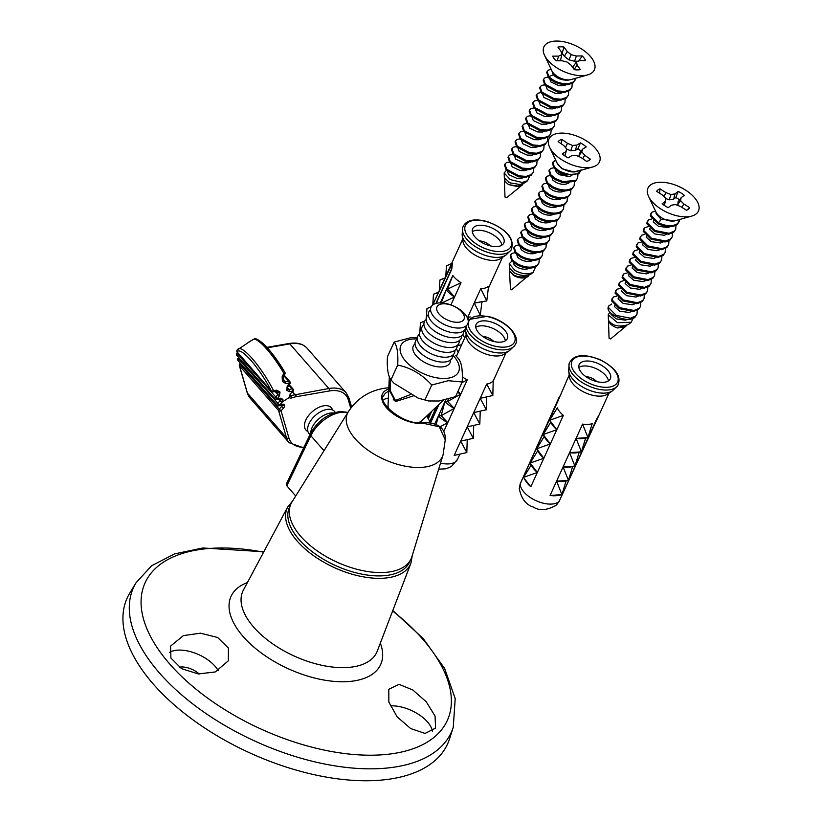 <?xml version="1.0" encoding="UTF-8"?>
<svg xmlns="http://www.w3.org/2000/svg" width="821" height="821" viewBox="0 0 821 821"><rect width="100%" height="100%" fill="white"/><g stroke="black" fill="none" stroke-linecap="round" stroke-linejoin="round"><path stroke-width="1.23" d="M432.482 731.706A29.34 15.035 24.5 0 0 390.283 705.875M425.093 733.43L435.561 728.124L435.079 716.107L426.304 701.852L412.83 689.989L399.078 684.355L388.774 689.301L388.856 702.027L397.107 716.825L410.695 728.576L425.093 733.43M218.191 670.675A29.34 15.035 24.5 0 0 176.751 650.211A29.34 15.035 24.5 0 0 169.393 652.459M199.257 674.01A15.65 8.015 24.5 0 0 180.374 667.032A15.65 8.015 24.5 0 0 179.214 667.196M215.205 671.968L228.351 660.792L228.402 648.056L217.668 637.496L200.488 633.176L183.401 635.618L170.563 646.106L170.912 658.032L181.513 668.653L198.313 673.928L215.205 671.968M382.832 779.95A176.033 90.197 -155.5 0 1 191.755 718.96A176.033 90.197 -155.5 0 1 129.759 593.142L136.06 582.725A174.606 89.468 -155.5 0 0 197.553 707.538A174.606 89.468 -155.5 0 0 387.102 768.035A174.606 89.468 -155.5 0 0 453.264 727.283L449.539 738.869A176.033 90.197 -155.5 0 1 382.832 779.95M260.873 557.326L260.134 558.701M388.384 398.062A26.498 13.577 24.5 0 0 383.335 399.889M388.846 387.779L386.865 387.933C370.394 389.903 357.556 397.816 348.361 411.701A52.154 26.724 24.5 0 0 348.34 411.732L291.989 501.949A66.06 33.846 24.5 0 0 314.936 549.239A66.06 33.846 24.5 0 0 386.824 572.258A66.06 33.846 24.5 0 0 411.926 556.607L443.053 454.885A52.154 26.724 24.5 0 0 443.063 454.855L445.259 439.83L439.297 426.776L423.626 423.359A28.386 14.552 -155.5 0 1 388.312 409.7A28.386 14.552 -155.5 0 1 388.785 388.99M295.714 495.976L286.837 485.827L286.313 484.072L310.317 433.96L310.841 435.694L286.837 485.827M418.207 422.599A18.934 9.708 24.5 0 0 421.809 420.732L443.094 400.484M415.036 343.855A20.176 10.345 24.5 0 0 419.213 358.715A20.176 10.345 24.5 0 0 442.611 366.874A20.176 10.345 24.5 0 0 450.513 360.019M417.253 338.991A20.176 10.345 24.5 0 0 421.43 353.851A20.176 10.345 24.5 0 0 444.828 362.01A20.176 10.345 24.5 0 0 452.73 355.165M419.469 334.126A20.176 10.345 24.5 0 0 423.646 348.987A20.176 10.345 24.5 0 0 447.045 357.145A20.176 10.345 24.5 0 0 454.947 350.3M421.686 329.262A20.176 10.345 24.5 0 0 425.863 344.122A20.176 10.345 24.5 0 0 449.261 352.281A20.176 10.345 24.5 0 0 457.164 345.436M423.903 324.398A20.176 10.345 24.5 0 0 428.08 339.258A20.176 10.345 24.5 0 0 451.468 347.416A20.176 10.345 24.5 0 0 459.38 340.571M426.12 319.543A20.176 10.345 24.5 0 0 430.296 334.393A20.176 10.345 24.5 0 0 453.685 342.552A20.176 10.345 24.5 0 0 461.597 335.707M428.336 314.679A20.176 10.345 24.5 0 0 432.513 329.529A20.176 10.345 24.5 0 0 455.901 337.698A20.176 10.345 24.5 0 0 463.814 330.842M430.553 309.815A20.176 10.345 24.5 0 0 434.73 324.675A20.176 10.345 24.5 0 0 458.118 332.833A20.176 10.345 24.5 0 0 466.03 325.978M460.335 327.969A20.176 10.345 24.5 0 0 464.758 313.94A20.176 10.345 24.5 0 0 438.455 302.97A20.176 10.345 24.5 0 0 434.042 316.988A20.176 10.345 24.5 0 0 460.335 327.969M458.549 322.232A14.85 7.605 24.5 0 0 461.802 311.908A14.85 7.605 24.5 0 0 442.457 303.842A14.85 7.605 24.5 0 0 439.204 314.156A14.85 7.605 24.5 0 0 458.549 322.232M394.111 399.724A18.934 9.708 24.5 0 0 393.136 399.96M413.127 395.979L395.404 401.602L389.749 391.022L389.318 377.157L388.056 405.358A18.934 9.708 24.5 0 0 389 409.289M390.119 378.871L390.519 391.114L395.435 400.432L410.387 394.583M307.906 431.477A16.892 9.595 -41.2 0 1 315.767 409.053A16.892 9.595 -41.2 0 1 332.505 409.946M310.04 434.525A16.892 9.595 -41.2 0 1 318.959 412.706A16.892 9.595 -41.2 0 1 335.245 412.481M310.8 432.975A16.892 9.595 -41.2 0 1 322.15 416.35A16.892 9.595 -41.2 0 1 333.613 413.014M289.977 395.476A1.775 1.006 138.8 0 0 290.901 395.558L328.831 388.507A37.869 21.51 -41.2 0 1 346.144 392.838L307.105 348.237A37.869 21.51 138.8 0 0 289.803 343.896L328.831 388.507A1.775 1.067 -99.8 0 1 329.272 390.981L295.96 396.759A1.775 1.067 -99.8 0 0 295.529 394.285M294.749 394.419L292.563 391.915M295.457 394.49A1.775 1.211 88.8 0 1 295.539 396.8L291.537 397.98A3.561 2.022 -41.2 0 1 289.361 397.436L289.259 397.19A37.787 7.984 -122.6 0 0 289.228 397.097L290.275 393.885L293.015 391.391L290.275 393.885M287.35 388.631L288.91 389.513L291.958 388.805A1.775 0.862 76.6 0 1 292.543 391.063L289.474 391.72L286.724 390.334A37.787 7.984 -122.6 0 0 286.673 390.221L287.186 386.393L289.238 383.397A37.787 7.984 -122.6 0 0 289.177 383.263L285.852 383.612L282.465 381.508A37.787 7.984 -122.6 0 0 282.383 381.355L282.157 376.685L283.83 373.257A37.787 7.984 -122.6 0 0 253.956 339.124L248.281 342.388M250.898 340.828A1.775 0.554 59.8 0 0 250.857 340.848L237.012 350.136A1.775 1.724 28 0 0 237.115 351.911A36.001 7.605 -122.6 0 1 251.082 360.583A36.001 7.605 -122.6 0 1 271.341 391.022A1.775 1.006 -41.2 0 0 271.474 391.258A1.775 1.775 0 0 0 273.003 391.853A1.775 0.677 -96.2 0 0 273.506 390.55L276.862 390.221L279.951 392.007A37.787 7.984 57.4 0 1 280.012 392.13L279.438 395.886L277.231 398.708A37.787 7.984 57.4 0 1 277.272 398.821L280.361 398.185L282.896 399.334A37.787 7.984 57.4 0 1 282.927 399.427L282.373 401.91A3.561 2.022 -41.2 0 1 281.829 402.567L279.438 405.205A1.775 0.924 73.5 0 1 278.976 405.81A1.775 1.775 0 0 1 277.139 405.276A1.775 1.006 -41.2 0 1 277.005 405.04L237.967 360.429A1.775 1.006 138.8 0 0 238.1 360.665A1.775 1.006 138.8 0 0 238.316 360.819M303.965 447.209A36.093 20.494 138.8 0 1 288.889 437.901L281.039 410.757A1.775 1.416 163.9 0 1 278.617 410.592L239.578 365.981L247.429 393.136L286.467 437.737L278.617 410.592A1.775 1.006 -41.2 0 1 279.202 409.094L281.039 410.757L283.461 408.201A3.561 2.022 -41.2 0 0 284.641 405.215L284.62 405.122A3.561 2.022 -41.2 0 0 282.342 404.343L279.438 405.205A1.775 1.416 -16.1 0 1 277.005 405.04L276.985 404.958A1.775 1.006 -41.2 0 1 277.57 403.46L279.992 400.905A1.775 1.006 138.8 0 0 280.259 400.576L280.525 399.345A1.775 1.334 -18.5 0 0 282.927 399.427M238.08 353.102L237.372 353.748L277.231 398.708A1.775 1.16 158.2 0 1 274.891 398.79L236.776 355.247A36.001 7.605 -122.6 0 0 236.787 355.308A1.775 1.006 138.8 0 0 236.91 355.544L275.066 399.129A1.775 1.006 -41.2 0 1 274.932 398.893A36.001 7.605 -122.6 0 0 274.891 398.79A1.775 1.006 -41.2 0 1 275.487 397.292L277.714 394.532L277.744 392.397A1.775 0.975 -24.4 0 0 280.012 392.13M277.005 391.555L277.744 392.397A36.001 7.605 -122.6 0 0 277.693 392.274L276.349 391.453A1.775 0.708 -97.2 0 0 276.862 390.221M287.617 389.021L287.514 388.867A1.775 1.078 156.8 0 1 286.724 390.334M283.286 380.215L285.462 381.786A1.775 0.688 83.2 0 1 285.852 383.612M254.089 339.052A1.775 0.585 61.6 0 0 254.017 339.073A1.775 0.585 61.6 0 0 253.956 339.124A1.775 1.724 89.9 0 1 254.859 338.857C255.721 338.262 258.369 339.72 262.792 343.229L271.279 352.394L284.866 372.262A1.775 1.775 0 0 1 284.928 373.945L283.83 373.257L284.795 372.221A36.001 7.605 57.4 0 0 256.326 339.699M284.928 373.945L283.183 377.342L282.157 376.685M283.214 380.072A1.775 0.616 152 0 1 283.317 380.174L283.317 380.174A1.775 0.616 152 0 1 282.383 381.355M283.348 380.256A1.775 0.626 152 0 1 283.399 380.318L283.399 380.318A1.775 0.626 152 0 1 282.465 381.508M282.937 378.912L285.462 381.786L288.746 381.365A1.775 0.718 82.3 0 1 289.177 383.263A1.775 0.862 154.3 0 0 290.029 381.919L290.09 382.052A1.775 0.872 -25.7 0 0 290.049 381.991M289.946 383.838L289.238 383.397A1.775 0.872 -25.7 0 0 290.09 382.052A1.775 1.775 0 0 1 289.946 383.838L287.843 386.794L287.186 386.393M287.299 388.518A1.775 1.067 156.7 0 1 287.473 388.754L287.473 388.754A1.775 1.067 156.7 0 1 286.673 390.221M287.494 388.815A1.775 1.078 156.8 0 1 287.514 388.867L287.843 386.794M287.412 387.799L288.91 389.513A1.775 0.842 77.4 0 1 289.474 391.72M295.96 396.759A3.561 2.022 138.8 0 1 295.539 396.8A1.775 0.924 -106.5 0 0 295.067 394.583M289.259 397.19A1.775 1.406 -16.5 0 0 289.987 395.548M289.228 397.097A1.775 1.396 -16.6 0 0 289.977 395.506L290.685 394.07M239.198 358.151L238.542 358.849L279.407 405.122A1.775 1.416 163.9 0 1 276.985 404.958L237.967 360.429A1.775 1.416 -16.1 0 1 237.731 359.988A1.775 1.775 0 0 0 238.1 360.665L277.139 405.276A1.775 1.006 -41.2 0 0 277.796 405.492M280.259 400.576A1.775 0.585 35 0 0 282.373 401.91L289.361 397.436A1.775 1.447 -27.6 0 0 289.998 395.558L289.977 395.506M280.207 398.975L280.525 399.345A36.001 7.605 -122.6 0 0 280.495 399.252A1.775 1.324 -18.6 0 0 282.896 399.334M275.066 399.129A1.775 1.775 0 0 0 276.769 399.704L279.858 399.006A1.775 0.852 -103 0 0 280.361 398.185M276.769 399.704A1.775 0.831 -102.2 0 0 277.272 398.821A1.775 1.17 -21.8 0 1 274.932 398.893L236.787 355.308A1.775 1.601 -6.5 0 1 236.479 354.569L236.469 354.498A1.775 1.601 173.8 0 1 237.043 353.153M275.158 391.607L279.438 395.886M277.098 391.596L277.693 392.274A1.775 0.975 -24.5 0 0 279.951 392.007M240.071 363.949L240.163 364.493A1.775 1.006 138.8 0 0 239.578 365.981A1.775 1.416 163.9 0 1 239.332 365.54L247.183 392.695L250.107 398.123L289.146 442.724A37.869 21.51 -41.2 0 1 286.467 437.737A1.775 1.416 163.9 0 0 288.889 437.901M238.121 358.192A1.775 1.775 0 0 0 237.7 359.906A1.775 1.416 163.9 0 0 237.946 360.347A1.775 1.006 138.8 0 1 238.542 358.849L238.695 357.587M237.567 352.517L237.043 352.989A1.775 1.775 0 0 0 236.469 354.498A1.775 1.601 173.8 0 0 236.776 355.247A1.775 1.006 138.8 0 1 237.372 353.748L237.238 353.009M254.859 338.857A1.775 1.775 0 0 0 254.017 339.073L250.857 340.848A1.775 0.554 59.8 0 0 250.816 340.879M417.355 337.441L410.664 337.749L394.142 342.07C397.138 345.774 398.329 353.44 397.703 365.058C410.869 367.757 422.21 374.417 431.733 385.028L448.256 380.698L462.202 382.001L455.511 396.676L438.999 401.007L428.583 400.966L418.238 398.154L394.09 383.335L390.324 379.148L394.09 383.335M417.253 338.929A31.721 16.256 24.5 0 0 412.511 339.032A31.721 16.256 24.5 0 0 405.564 361.076A31.721 16.256 24.5 0 0 446.901 378.327A31.721 16.256 24.5 0 0 452.782 355.124M397.703 365.058L391.012 379.743C388.015 376.039 386.835 368.372 387.45 356.755L394.142 342.07M431.733 385.028L425.042 399.704M462.202 382.001C462.828 370.363 461.638 362.697 458.652 359.013M617.71 385.706L612.517 390.796A25.133 12.879 -155.5 0 1 612.322 390.929A25.133 12.879 -155.5 0 1 586.912 389.236A25.133 12.879 -155.5 0 1 568.717 371.061A25.133 12.879 -155.5 0 1 568.686 370.825L569.127 363.57A26.847 13.762 -155.5 0 0 588.452 385.88A26.847 13.762 -155.5 0 0 617.71 385.706C621.825 376.644 615.955 367.962 600.089 359.68C583.526 353.266 573.212 354.559 569.127 363.57M612.322 390.929L607.407 394.224A21.869 11.207 -155.5 0 1 585.291 392.746A21.869 11.207 -155.5 0 1 569.456 376.931L568.717 371.061M582.582 424.118L587.939 437.562L592.198 423.636A21.869 11.207 -155.5 0 1 582.582 424.118L550.08 495.453A21.869 11.207 24.5 0 0 557.377 495.535L560.681 495.001M559.553 396.245A21.869 11.207 24.5 0 0 559.358 396.635A21.869 11.207 24.5 0 0 559.152 397.148L520.196 483.938L519.262 488.444C521.212 498.511 525.851 504.699 533.178 506.998C539.51 511.052 547.258 510.405 556.412 505.059L559.06 501.518L598.961 415.169A1.775 1.529 28.9 0 1 598.92 415.262L598.92 415.262A1.775 1.529 28.9 0 1 598.848 415.375M559.686 494.971L561.923 494.632L566.192 480.696L568.43 480.367L572.689 466.431L574.926 466.102L579.195 452.166L581.432 451.827L585.691 437.901L587.939 437.562L576.085 438.383L581.432 451.827L569.579 452.648L574.926 466.102L563.083 466.913L568.43 480.367L556.576 481.178L561.923 494.632L550.08 495.453M524.209 478.54L525.82 481.147A21.869 11.207 24.5 0 0 530.828 486.74L524.793 479.177M563.339 415.405L556.843 429.67L549.68 420.249L563.339 415.405A21.869 11.207 -155.5 0 1 557.305 407.842L549.68 420.249L550.799 422.107L543.174 434.525L544.292 436.372L536.677 448.789L537.796 450.647L530.171 463.054L531.29 464.912L523.665 477.319L537.334 472.475L530.828 486.74M556.843 429.67L537.334 472.475L530.171 463.054L543.841 458.21L536.677 448.789L550.337 443.945L543.174 434.525L556.843 429.67A21.869 11.207 -155.5 0 1 551.835 424.088L550.214 421.481M519.262 488.444L520.237 483.733A1.775 0.913 24.5 0 0 520.196 483.938A21.869 11.207 -155.5 0 0 536.092 500.707A21.869 11.207 -155.5 0 0 559.06 501.518A1.775 0.913 -155.5 0 0 559.183 501.354L556.412 505.059M598.324 363.652A17.118 8.774 -155.5 0 1 610.342 378.768A17.118 8.774 -155.5 0 1 591.212 379.682A17.118 8.774 -155.5 0 1 579.195 364.565A17.118 8.774 -155.5 0 1 598.324 363.652M578.836 367.408A17.118 8.774 -155.5 0 1 596.067 368.619A17.118 8.774 -155.5 0 1 608.433 380.893M585.948 376.685A9.339 4.782 -155.5 0 1 591.777 378.132A9.339 4.782 -155.5 0 1 596.775 381.611M586.687 437.932L583.382 438.465A21.869 11.207 -155.5 0 1 576.085 438.383M580.18 452.197L576.876 452.73A21.869 11.207 -155.5 0 1 569.579 452.648M573.684 466.461L570.379 466.995A21.869 11.207 -155.5 0 1 563.083 466.913M567.178 480.726L563.873 481.26A21.869 11.207 -155.5 0 1 556.576 481.178M550.337 443.945A21.869 11.207 -155.5 0 1 545.329 438.352L543.707 435.746M543.841 458.21A21.869 11.207 -155.5 0 1 538.833 452.617L537.211 450.011M537.334 472.475A21.869 11.207 -155.5 0 1 532.326 466.882L530.705 464.276M655.969 212.044L656.143 213.829L661.203 219.371L675.098 220.757M658.001 189.887A18.493 9.472 24.5 0 0 656.667 191.344L662.598 195.111L665.862 198.487L665.328 201.34L662.137 203.793A18.493 9.472 24.5 0 0 668.222 207.662L671.414 205.199L675.416 204.562L680.547 206.502L686.479 210.268A18.493 9.472 24.5 0 0 688.285 209.304A18.493 9.472 24.5 0 0 689.753 207.744L683.821 203.977L680.568 200.591L681.091 197.748L684.293 195.295A18.493 9.472 24.5 0 0 678.208 191.426L675.006 193.889L671.014 194.526L665.882 192.586L659.951 188.82A18.493 9.472 24.5 0 0 658.001 189.887M609.161 338.016L610.629 338.95L626.69 325.537M609.551 312.668L608.258 314.771L617.474 322.715L631.216 322.253L628.373 324.552C619.383 327.415 612.743 326.019 608.464 320.354A9.236 4.731 24.5 0 0 617.628 327.979L625.633 326.779M631.216 322.253L633.073 318.343M696.023 214.035A27.74 14.214 -155.5 0 1 691.734 216.087A27.74 14.214 -155.5 0 1 648.58 196.414A27.74 14.214 -155.5 0 1 650.396 185.053A27.74 14.214 -155.5 0 1 685.514 190.072A27.74 14.214 -155.5 0 1 696.023 214.035M637.301 310.276L636.993 314.186L635.557 316.095L630.425 318.209L616.222 315.387L608.484 307.588L608.7 305.956L611.655 304.047M608.577 306.254A14.583 7.471 24.5 0 0 608.402 306.613A14.583 7.471 24.5 0 0 608.043 308.48A14.583 7.471 24.5 0 0 608.043 308.563L608.043 308.48M636.993 314.186L635.126 317.06C628.948 323.474 608.176 315.254 608.043 308.563M679.685 219.464L677.777 223.466C672.84 226.678 666.395 226.442 658.432 222.758L650.694 214.958L652.028 212.095L655.589 211.243M679.203 221.557L677.335 224.431C672.399 227.643 665.954 227.407 658.001 223.723L650.253 215.923L650.909 213.327M675.991 225.365L675.683 229.275L674.257 231.183L669.125 233.297L654.922 230.475L647.184 222.676L648.508 219.812L651.751 218.981M675.683 229.275L673.815 232.148L668.684 234.262L654.481 231.44L646.743 223.64L647.389 221.044M672.481 233.082L672.163 236.992L670.736 238.901L665.605 241.015L651.402 238.193L643.664 230.393L644.998 227.53L648.231 226.699M672.163 236.992L670.295 239.865L665.164 241.979L650.961 239.157L643.223 231.358L643.869 228.761M668.961 240.799L668.653 244.72L667.216 246.618L662.085 248.732L647.882 245.91L640.144 238.111L641.478 235.247L644.711 234.416M668.653 244.72L666.785 247.593L661.644 249.697L647.441 246.875L639.703 239.075L640.359 236.479M665.441 248.527L665.133 252.437L663.707 254.346L658.565 256.45L644.362 253.627L636.624 245.838L637.958 242.965L641.201 242.133M665.133 252.437L663.265 255.31L658.134 257.414L643.921 254.592L636.183 246.803L636.839 244.206M661.921 256.244L661.613 260.154L660.187 262.063L655.055 264.167L640.852 261.355L633.104 253.556L634.438 250.692L637.681 249.851M661.613 260.154L659.745 263.028L654.614 265.142L640.411 262.32L632.673 254.52L633.319 251.924M658.401 263.962L658.093 267.872L656.667 269.781L651.535 271.895L637.332 269.072L629.594 261.273L630.928 258.41L634.161 257.568M658.093 267.872L656.225 270.745L651.094 272.859L636.891 270.037L629.153 262.238L629.799 259.641M654.891 271.679L654.583 275.589L653.147 277.498L648.015 279.612L633.812 276.79L626.074 268.99L627.408 266.127L630.641 265.286M654.583 275.589L652.705 278.463L647.574 280.577L633.371 277.755L625.633 269.955L626.29 267.359M651.371 279.397L651.063 283.307L649.627 285.215L644.495 287.329L630.292 284.507L622.554 276.708L623.888 273.845L627.121 273.013M651.063 283.307L649.195 286.18L644.054 288.294L629.851 285.472L622.113 277.672L622.77 275.076M647.851 287.114L647.543 291.034L646.117 292.933L640.985 295.047L626.772 292.225L619.034 284.425L620.368 281.562L623.611 280.731M647.543 291.034L645.675 293.897L640.544 296.012L626.341 293.189L618.603 285.39L619.25 282.793M644.331 294.842L644.023 298.752L642.597 300.66L637.465 302.764L623.262 299.942L615.524 292.143L616.858 289.279L620.091 288.448M644.023 298.752L642.155 301.625L637.024 303.729L622.821 300.907L615.083 293.118L615.729 290.511M640.821 302.559L640.503 306.469L639.077 308.378L633.945 310.482L619.742 307.659L612.004 299.87L613.338 296.997L616.571 296.165M640.503 306.469L638.635 309.343L633.504 311.446L619.301 308.624L611.563 300.835L612.209 298.239M669.998 226.699L667.596 227.55L658.391 226.237L653.27 221.773L653.434 220.685M666.478 234.416L664.086 235.268L654.871 233.954L649.76 229.49L649.914 228.402M662.968 242.133L660.566 242.995L651.351 241.672L646.24 237.207L646.394 236.13M659.448 249.851L657.046 250.713L647.831 249.399L642.72 244.925L642.874 243.847M655.928 257.568L653.526 258.43L644.321 257.117L639.2 252.642L639.354 251.565M652.408 265.286L650.006 266.148L640.801 264.834L635.68 260.37L635.844 259.282M648.898 273.003L646.496 273.865L637.281 272.551L632.17 268.087L632.324 266.999M645.378 280.731L642.976 281.582L633.761 280.269L628.65 275.805L628.804 274.717M641.858 288.448L639.456 289.3L630.251 287.986L625.13 283.522L625.284 282.434M638.338 296.165L635.936 297.028L626.731 295.704L621.61 291.239L621.774 290.162M634.828 303.883L632.427 304.745L623.211 303.431L618.1 298.957L618.254 297.879M631.308 311.6L628.907 312.462L619.691 311.149L614.58 306.685L614.734 305.597M627.788 319.318L625.386 320.18L616.171 318.866L611.06 314.402L611.214 313.314M625.602 325.927L617.628 327.979M664.394 205.455L665.328 201.34M659.653 193.233L659.951 188.82M677.818 205.476L678.033 201.904L681.091 197.748M679.562 199.821A15.732 8.056 24.5 0 0 675.796 197.502L673.661 199.134L669.207 199.852L665.841 198.579M686.469 210.268L689.753 207.744M675.796 197.502L678.208 191.426M677.448 205.086L680.568 200.591M681.912 207.374L683.821 203.977M664.004 196.568L665.882 192.586M669.207 199.852L671.014 194.526M673.661 199.134L675.006 193.889M555.386 169.547L556.453 172.554L559.758 174.811L569.364 176.423L571.939 175.55M592.772 166.95A27.74 14.214 -155.5 0 1 560.312 158.792A27.74 14.214 -155.5 0 1 549.618 147.277A27.74 14.214 -155.5 0 1 558.372 133.32A27.74 14.214 -155.5 0 1 588.185 142.023A27.74 14.214 -155.5 0 1 592.772 166.95L576.116 171.62A12.284 6.291 -155.5 0 1 573.9 171.948A12.284 6.291 -155.5 0 1 561.749 168.007A12.284 6.291 -155.5 0 1 557.007 162.917L561.78 168.685L573.9 171.948L581.35 169.926C577.337 175.653 570.051 176.043 559.491 171.117L554.442 167.186L552.861 162.189L555.755 160.249M581.176 151.115A15.732 8.056 24.5 0 0 580.047 150.284A15.732 8.056 24.5 0 0 577.84 148.899L580.437 142.905L576.814 145.091L572.596 145.471L567.516 143.326L561.831 139.396A18.493 9.472 24.5 0 0 558.116 141.633L563.801 145.563L566.757 148.991L565.854 151.68L562.231 153.866A18.493 9.472 24.5 0 0 568.06 157.899L571.683 155.723L575.911 155.333L580.991 157.478L586.666 161.409A18.493 9.472 24.5 0 0 589.324 160.167A18.493 9.472 24.5 0 0 590.381 159.182L584.706 155.241L581.75 151.823L582.643 149.124L586.266 146.949A18.493 9.472 24.5 0 0 583.546 144.814A18.493 9.472 24.5 0 0 580.437 142.905M509.892 269.36L509.708 269.77A9.236 4.731 24.5 0 0 509.482 270.817L510.488 289.618L511.668 289.803L529.422 274.748M527 275.343L526.825 275.476C523.285 277.508 519.016 277.406 514.028 275.158L509.482 270.817L513.659 275.548C518.944 278.298 523.603 278.719 527.616 276.821L528.129 276.461M533.629 271.997L531.238 273.886C526.261 276.277 520.606 275.948 514.254 272.89L509.379 267.985L509.236 263.746L514.839 270.325C521.797 274.101 527.872 274.799 533.055 272.398L535.6 266.897M511.955 260.975L509.236 263.746M539.274 259.097L538.935 263.048L536.975 265.368C531.546 268.21 524.988 267.677 517.281 263.746L512.222 259.816L510.641 254.818L512.242 253.309L515.013 252.704M538.935 263.048L536.534 266.332C531.115 269.175 524.547 268.641 516.84 264.711L511.791 260.78L510.21 255.783L510.641 254.818M581.258 170.183L578.743 173.703L566.069 174.832L559.06 172.082L554.001 168.151L552.42 163.153L552.861 162.189M577.963 174.185L577.635 178.136L575.665 180.456L562.99 181.585L555.981 178.834L550.922 174.904L549.341 169.906L550.932 168.397L553.703 167.802M577.635 178.136L575.234 181.42L562.559 182.549L555.54 179.799L550.481 175.868L548.9 170.871L549.341 169.906M574.443 181.903L574.115 185.854L572.155 188.173C566.726 191.026 560.168 190.482 552.461 186.552L547.402 182.631L545.821 177.623L547.422 176.115L550.193 175.52M574.115 185.854L571.714 189.138C566.285 191.991 559.727 191.447 552.02 187.516L546.96 183.596L545.38 178.588L545.821 177.623M570.934 189.63L570.595 193.582L568.635 195.901C563.206 198.744 556.648 198.2 548.941 194.269L543.882 190.349L542.301 185.341L543.902 183.832L546.673 183.237M570.595 193.582L568.194 196.866C562.775 199.708 556.207 199.164 548.5 195.234L543.451 191.314L541.87 186.305L542.301 185.341M567.414 197.348L567.085 201.299L565.115 203.618C559.696 206.461 553.128 205.917 545.421 201.997L540.372 198.066L538.792 193.058L540.382 191.56L543.153 190.954M567.085 201.299L564.674 204.583C559.255 207.426 552.687 206.882 544.98 202.961L539.931 199.031L538.35 194.023L538.792 193.058M563.894 205.065L563.565 209.016L561.595 211.336C556.176 214.178 549.608 213.645 541.911 209.714L536.852 205.784L535.271 200.786L536.862 199.277L539.633 198.672M563.565 209.016L561.164 212.3C555.735 215.143 549.167 214.609 541.47 210.679L536.411 206.748L534.83 201.75L535.271 200.786M560.374 212.783L560.045 216.734L558.085 219.053C552.656 221.896 546.088 221.362 538.391 217.432L533.332 213.501L531.751 208.503L533.342 206.995L536.123 206.389M560.045 216.734L557.644 220.018C552.215 222.86 545.657 222.327 537.95 218.396L532.891 214.466L531.31 209.468L531.751 208.503M556.854 220.5L556.525 224.451L554.565 226.77C549.136 229.623 542.578 229.08 534.871 225.149L529.812 221.218L528.231 216.221L529.832 214.712L532.603 214.107M556.525 224.451L554.124 227.735C548.695 230.588 542.137 230.044 534.43 226.114L529.381 222.183L527.79 217.185L528.231 216.221M553.344 228.217L553.015 232.169L551.045 234.488C545.626 237.341 539.058 236.797 531.351 232.866L526.302 228.946L524.722 223.938L526.312 222.429L529.083 221.834M553.015 232.169L550.604 235.453C545.185 238.306 538.617 237.762 530.91 233.831L525.861 229.911L524.28 224.903L524.722 223.938M549.824 235.935L549.495 239.886L547.525 242.205C542.106 245.058 535.538 244.514 527.831 240.584L522.782 236.664L521.202 231.655L522.792 230.147L525.563 229.552M549.495 239.886L547.084 243.17C541.665 246.023 535.097 245.479 527.4 241.548L522.341 237.628L520.76 232.62L521.202 231.655M546.304 243.663L545.975 247.614L544.005 249.933C538.586 252.776 532.018 252.232 524.321 248.301L519.262 244.381L517.682 239.373L519.272 237.864L522.043 237.269M545.975 247.614L543.574 250.898C538.145 253.74 531.587 253.196 523.88 249.266L518.821 245.346L517.24 240.337L517.682 239.373M542.784 251.38L542.455 255.331L540.495 257.65C535.066 260.493 528.508 259.949 520.801 256.029L515.742 252.098L514.162 247.09L515.762 245.592L518.533 244.986M542.455 255.331L540.054 258.615C534.625 261.458 528.067 260.914 520.36 256.994L515.301 253.063L513.72 248.065L514.162 247.1M569.035 182.847C565.495 184.889 561.236 184.776 556.248 182.529L552.933 180.271L551.866 177.264M565.525 190.564C561.975 192.607 557.716 192.494 552.728 190.246L549.413 187.999L548.346 184.982M562.005 198.282C558.465 200.324 554.196 200.211 549.208 197.964L545.903 195.716L544.826 192.699M558.485 205.999C554.945 208.041 550.675 207.939 545.688 205.681L542.383 203.434L541.306 200.416M554.965 213.727C551.425 215.759 547.166 215.656 542.178 213.398L538.863 211.151L537.796 208.144M551.445 221.444C547.905 223.476 543.646 223.374 538.658 221.126L535.343 218.868L534.276 215.861M547.935 229.162C544.395 231.194 540.126 231.091 535.138 228.843L531.834 226.586L530.756 223.579M544.415 236.879C540.875 238.921 536.606 238.808 531.618 236.561L528.313 234.303L527.236 231.296M540.895 244.596C537.355 246.639 533.086 246.526 528.108 244.278L524.793 242.031L523.726 239.014M537.375 252.314C533.835 254.356 529.576 254.253 524.588 251.996L521.273 249.748L520.206 246.731M533.866 260.031C530.315 262.073 526.056 261.971 521.068 259.713L517.764 257.466L516.686 254.448M530.345 267.759C526.805 269.791 522.536 269.688 517.548 267.43L514.244 265.183L513.166 262.176M515.927 273.67L514.418 272.972M561.42 143.921L561.831 139.396M565.474 147.503L567.516 143.326M577.84 148.899L575.429 150.356L570.708 150.787L566.726 149.104M570.708 150.787L572.596 145.471M575.429 150.356L576.814 145.091M566.757 148.991L564.951 155.99M578.897 156.595L579.605 153.25L582.643 149.124M564.879 155.939L565.854 151.68M588.134 160.865L590.381 159.182M578.61 156.257L581.75 151.823M582.715 158.679L584.706 155.241M511.155 249.964L505.962 255.054A25.133 12.879 -155.5 0 1 505.777 255.187A25.133 12.879 -155.5 0 1 486.237 255.7A25.133 12.879 -155.5 0 1 462.172 235.309A25.133 12.879 -155.5 0 1 462.141 235.083L462.572 227.817C465.456 220.12 473.748 218.058 487.448 221.639C507.224 229.449 515.126 238.89 511.155 249.964A26.847 13.762 -155.5 0 1 488.177 252.488A26.847 13.762 -155.5 0 1 462.572 227.817M505.777 255.187L500.861 258.482A21.869 11.207 -155.5 0 1 483.856 258.923A21.869 11.207 -155.5 0 1 462.911 241.179L462.172 235.309M452.782 275.507L447.558 289.084L461.033 282.711A21.869 11.207 -155.5 0 1 452.782 275.507L440.313 302.877M461.033 282.711L450.914 304.919M462.664 239.26L432.708 304.991L452.279 263.254A1.775 1.488 -178.4 0 0 452.155 263.746L451.642 268.939A1.775 0.913 -155.5 0 1 451.919 268.672M452.279 263.254A21.869 11.207 24.5 0 0 452.33 264.331L451.642 269.411L436.177 303.36M419.859 331.633L420.455 322.776L424.662 321.155M426.356 317.481L426.951 308.511L431.128 306.9M432.78 304.827L433.457 294.246L438.435 292.43M439.286 290.562L439.953 279.982L444.931 278.165M446.275 289.782L441.051 303.349L454.526 296.986L447.558 289.084L446.275 289.782A21.869 11.207 -155.5 0 0 454.526 296.986M480.757 288.684L486.781 300.938L488.557 286.324A21.869 11.207 -155.5 0 1 480.757 288.684L467.416 317.953M456.404 348.679L458.21 352.291M461.618 344.82L457.164 345.487M462.87 334.363L464.707 338.026M463.834 331.243L465.671 330.955L463.824 331.202A21.869 11.207 -155.5 0 1 463.824 331.253M467.754 317.214A21.869 11.207 -155.5 0 0 470.33 316.978L467.754 317.214L468.729 318.907M486.781 300.938L474.261 302.949L480.275 315.202L478.941 315.48M480.275 315.202L481.937 301.871M488.669 245.438A17.118 8.774 -155.5 0 1 472.65 228.823A17.118 8.774 -155.5 0 1 487.777 226.391A17.118 8.774 -155.5 0 1 503.796 243.016A17.118 8.774 -155.5 0 1 488.669 245.438M472.291 231.655A17.118 8.774 -155.5 0 1 485.509 231.368A17.118 8.774 -155.5 0 1 501.888 245.151M479.402 240.933A9.339 4.782 -155.5 0 1 483.035 241.559A9.339 4.782 -155.5 0 1 490.219 245.869M452.33 264.331A1.775 1.457 173.2 0 0 452.217 264.998M445.782 276.297L446.46 265.717L451.437 263.9M480.059 302.19L476.837 302.713A21.869 11.207 -155.5 0 1 474.261 302.949M460.55 344.994L457.328 345.518A21.869 11.207 -155.5 0 1 457.174 345.538M553.282 74.732C556.782 78.282 561.523 80.14 567.516 80.284L571.026 79.575A12.284 6.291 -155.5 0 1 568.378 79.914A12.284 6.291 -155.5 0 1 551.897 70.873L553.282 74.732L548.921 76.681L547.145 71.458L548.561 70.042L551.189 69.374M560.753 46.818A18.493 9.472 24.5 0 0 557.9 47.074L561.174 51.569L561.759 54.771L558.547 56.115L552.656 56.156A18.493 9.472 24.5 0 0 556.012 60.775L561.903 60.733L567.034 62.016L571.067 65.187L574.341 69.682A18.493 9.472 24.5 0 0 580.375 69.641L577.112 65.146L576.527 61.955L579.729 60.6L585.619 60.559A18.493 9.472 24.5 0 0 582.263 55.941L576.373 55.982L571.252 54.699L567.219 51.528L563.945 47.033A18.493 9.472 24.5 0 0 560.753 46.818M504.402 178.342A9.236 4.731 24.5 0 0 504.371 178.906L504.987 197.04L506.639 197.461M504.371 178.906A9.236 4.731 24.5 0 0 508.825 184.663L517.877 186.644L522.064 185.187L523.203 183.781M527.646 180.661L525.224 182.621L520.083 184.53L509.995 182.847L504.34 177.931L504.166 172.933L510.221 179.573L522.218 182.478L527.636 180.661L529.535 176.341M506.393 170.409L504.166 172.933M581.72 75.665A27.74 14.214 -155.5 0 1 544.508 55.233A27.74 14.214 -155.5 0 1 556.556 41.05A27.74 14.214 -155.5 0 1 589.755 55.705A27.74 14.214 -155.5 0 1 587.662 74.896A27.74 14.214 -155.5 0 1 581.72 75.665M533.558 168.367L533.229 172.318L531.474 174.483L526.107 176.392L518.975 175.858L506.701 169.3L504.936 164.087L506.352 162.671L509.307 161.983M533.229 172.318L531.033 175.448L525.666 177.357L518.533 176.823L506.27 170.265L504.494 165.052L504.936 164.087M575.88 78.211L573.243 82.818L567.886 84.727C559.963 84.881 553.498 82.521 548.479 77.646L546.704 72.422L547.145 71.458M575.439 79.699L573.684 81.854L568.327 83.763C560.404 83.916 553.939 81.556 548.921 76.681M572.247 83.465L571.919 87.416L570.164 89.581L564.807 91.48L557.675 90.946L545.401 84.399L543.625 79.185L545.041 77.759L547.997 77.071M571.919 87.416L569.733 90.546L564.366 92.445L557.233 91.911L544.959 85.363L543.184 80.15L543.625 79.185M568.737 91.182L568.409 95.133L566.654 97.299L561.287 99.197L554.154 98.664L541.881 92.116L540.115 86.903L541.521 85.476L544.477 84.789M568.409 95.133L566.213 98.263L560.846 100.162L553.713 99.628L541.439 93.081L539.674 87.868L540.115 86.903M565.217 98.9L564.889 102.851L563.134 105.016L557.767 106.915L550.634 106.381L538.36 99.834L536.595 94.62L538.012 93.204L540.967 92.506M564.889 102.851L562.693 105.981L557.326 107.879L550.193 107.346L537.929 100.798L536.154 95.585L536.595 94.62M561.697 106.617L561.369 110.568L559.614 112.734L554.247 114.642L547.114 114.109L534.851 107.551L533.075 102.338L534.492 100.921L537.447 100.234M561.369 110.568L559.173 113.698L553.816 115.607L546.673 115.073L534.409 108.516L532.634 103.302L533.075 102.338M558.177 114.335L557.849 118.286L556.094 120.451L550.737 122.36L543.594 121.826L531.331 115.268L529.555 110.055L530.971 108.639L533.927 107.951M557.849 118.286L555.653 121.416L550.296 123.324L543.163 122.791L530.889 116.233L529.114 111.02L529.555 110.055M554.668 122.052L554.329 126.013L552.574 128.168L547.217 130.077L540.085 129.544L527.811 122.996L526.035 117.772L527.451 116.356L530.407 115.669M554.329 126.013L552.143 129.133L546.776 131.042L539.643 130.508L527.369 123.961L525.604 118.737L526.035 117.772M551.148 129.78L550.819 133.731L549.064 135.886L543.697 137.795L536.565 137.261L524.291 130.713L522.525 125.49L523.942 124.074L526.887 123.386M550.819 133.731L548.623 136.85L543.256 138.759L536.123 138.226L523.86 131.678L522.084 126.455L522.525 125.49M547.628 137.497L547.299 141.448L545.544 143.613L540.177 145.512L533.045 144.978L520.781 138.431L519.005 133.218L520.422 131.791L523.377 131.103M547.299 141.448L545.103 144.578L539.736 146.477L532.603 145.943L520.34 139.396L518.564 134.182L519.005 133.218M544.107 145.214L543.779 149.165L542.024 151.331L536.667 153.229L529.524 152.696L517.261 146.148L515.485 140.935L516.902 139.519L519.857 138.821M543.779 149.165L541.583 152.296L536.226 154.194L529.083 153.66L516.82 147.113L515.044 141.9L515.485 140.935M540.587 152.932L540.259 156.883L538.504 159.048L533.147 160.947L526.015 160.413L513.741 153.866L511.965 148.652L513.382 147.236L516.337 146.538M540.259 156.883L538.073 160.013L532.706 161.911L525.573 161.378L513.299 154.83L511.534 149.617L511.965 148.652M537.078 160.649L536.749 164.6L534.994 166.766L529.627 168.674L522.495 168.141L510.221 161.583L508.456 156.37L509.862 154.953L512.817 154.266M536.749 164.6L534.553 167.73L529.186 169.639L522.053 169.105L509.779 162.548L508.014 157.334L508.456 156.37M566.192 84.83L563.483 85.733L558.855 85.63L550.87 81.956L549.67 78.816M562.672 92.547L559.963 93.45L555.335 93.348L547.35 89.674L546.15 86.533M559.152 100.265L556.443 101.168L551.815 101.065L543.83 97.391L542.63 94.261M555.632 107.982L552.923 108.885L548.295 108.783L540.31 105.109L539.12 101.978M552.123 115.699L549.403 116.613L544.785 116.51L536.801 112.826L535.6 109.696M548.602 123.427L545.893 124.33L541.265 124.228L533.281 120.554L532.08 117.413M545.082 131.144L542.373 132.048L537.745 131.945L529.761 128.271L528.56 125.131M541.562 138.862L538.853 139.765L534.225 139.662L526.24 135.988L525.05 132.848M538.053 146.579L535.333 147.482L530.715 147.38L522.731 143.706L521.53 140.565M534.533 154.297L531.823 155.2L527.195 155.097L519.211 151.423L518.01 148.293M531.013 162.014L528.303 162.917L523.675 162.815L515.691 159.141L514.49 156.011M527.493 169.731L524.783 170.645L520.155 170.542L512.171 166.858L510.97 163.728M523.972 177.459L521.263 178.362L516.645 178.26L508.651 174.586L507.46 171.445M521.663 184.263L517.753 186.08L508.825 184.663M510.488 183.052L508.497 182.149M557.264 60.764L558.547 56.115M561.759 54.771L560.661 59.892L558.619 60.754M578.2 61.247L574.567 61.267L568.85 59.83L564.345 56.3L562.169 53.303L563.945 47.033M562.169 53.303A15.732 8.056 24.5 0 0 561.482 53.232M573.961 69.169L573.397 66.091L576.527 61.955M578.497 61.247L582.263 55.941M574.177 69.467L577.112 65.146M564.345 56.3L567.219 51.528M568.85 59.83L571.252 54.699M574.567 61.267L576.373 55.982M466.02 326.768A26.847 13.762 -155.5 0 0 495.299 349.028A26.847 13.762 -155.5 0 0 514.654 345.559L509.461 350.649A25.133 12.879 -155.5 0 1 509.266 350.772A25.133 12.879 -155.5 0 1 493.123 352.168A25.133 12.879 -155.5 0 1 465.661 330.904A25.133 12.879 -155.5 0 1 465.63 330.668L465.528 328.749M509.266 350.772L504.351 354.067A21.869 11.207 -155.5 0 1 490.301 355.288A21.869 11.207 -155.5 0 1 466.4 336.774L465.661 330.904M486.699 384.064L492.826 395.506L493.216 380.687A21.869 11.207 -155.5 0 1 486.699 384.064L454.187 455.398A21.869 11.207 24.5 0 0 454.321 455.378A21.869 11.207 24.5 0 0 454.362 455.368M492.826 395.506L480.193 398.329L486.319 409.771L473.696 412.594L479.823 424.047L467.19 426.858L473.317 438.311L460.694 441.134L466.821 452.576L454.321 455.378M466.821 452.576L467.221 439.84M473.317 438.311L473.717 425.576M479.823 424.047L480.223 411.311M486.319 409.771L486.73 397.036M445.68 400.022L434.822 423.852M461.905 382.648L467.252 379.866A21.869 11.207 -155.5 0 1 462.469 376.942M467.252 379.866L443.576 431.815M428.531 417.427L428.305 414.554M448.225 399.437L447.671 401.438L444.961 401.613L441.164 415.703L438.455 415.878L436.197 424.447M439.882 426.879L447.753 422.661L441.164 415.703L454.249 408.396L447.671 401.438L460.755 394.131L457.913 391.412M488.957 321.391A17.118 8.774 -155.5 0 1 507.286 338.611A17.118 8.774 -155.5 0 1 494.478 341.639A17.118 8.774 -155.5 0 1 476.139 324.418A17.118 8.774 -155.5 0 1 488.957 321.391M475.79 327.251A17.118 8.774 -155.5 0 1 486.689 326.358A17.118 8.774 -155.5 0 1 505.377 340.746M482.892 336.528A9.339 4.782 -155.5 0 1 485.273 336.826A9.339 4.782 -155.5 0 1 493.719 341.464M460.755 394.131A21.869 11.207 -155.5 0 1 457.523 392.264M454.249 408.396A21.869 11.207 -155.5 0 1 444.961 401.613M447.753 422.661A21.869 11.207 -155.5 0 1 438.455 415.878M410.048 560.743A65.967 33.805 -155.5 0 1 385.223 575.613A65.967 33.805 -155.5 0 1 314.022 553.056A65.967 33.805 -155.5 0 1 290.1 506.075M385.593 578.035A67.743 34.718 -155.5 0 1 312.77 555.088A67.743 34.718 -155.5 0 1 287.709 506.988L243.385 590.114A73.603 37.715 -155.5 0 0 270.622 642.381A73.603 37.715 -155.5 0 0 349.725 667.309A73.603 37.715 -155.5 0 0 377.27 651.125L410.931 563.144A67.743 34.718 -155.5 0 1 385.593 578.035M380.328 643.141A82.203 42.128 -155.5 0 1 350.413 681.379A82.203 42.128 -155.5 0 1 249.204 642.853A82.203 42.128 -155.5 0 1 247.408 582.571M392.633 610.978A166.047 85.086 -155.5 0 1 386.229 754.448A166.047 85.086 -155.5 0 1 169.834 664.138A166.047 85.086 -155.5 0 1 206.194 548.746A166.047 85.086 -155.5 0 1 263.613 552.184M347.755 412.655A27.822 15.804 138.8 0 0 341.741 412.255A27.822 15.804 138.8 0 0 310.841 435.694L323.987 450.708M348.34 411.732A52.154 26.724 24.5 0 0 366.464 449.077A52.154 26.724 24.5 0 0 423.226 467.252A52.154 26.724 24.5 0 0 443.053 454.885M388.682 391.309A26.498 13.577 24.5 0 0 383.756 395.619C376.336 401.438 403.881 426.058 422.774 422.548L422.774 422.548A1.242 0.8 -95.7 0 0 422.22 423.02M423.626 423.359A1.242 0.8 -95.7 0 0 422.774 422.548C438.301 422.476 445.793 428.244 445.259 439.84M238.244 348.781A37.787 7.984 57.4 0 1 252.252 358.613A37.787 7.984 57.4 0 1 273.506 390.55A1.775 0.759 -26.8 0 1 271.341 391.022L237.115 351.911A1.775 1.006 138.8 0 0 237.238 352.147A1.775 1.006 138.8 0 0 237.454 352.301M236.479 354.539A1.775 1.601 -6.5 0 0 236.479 354.569A1.775 1.775 0 0 0 236.91 355.544A1.775 1.006 138.8 0 0 237.125 355.698M350.741 408.232L348.32 399.868A1.775 1.416 -16.1 0 0 349.069 398.277L351.614 407.093M348.32 399.868A36.093 20.494 138.8 0 0 329.272 390.981M307.105 348.237C302.99 343.783 296.945 342.213 288.971 343.527A1.775 1.067 -99.8 0 1 289.803 343.896L267.348 347.796M247.183 392.695A1.775 1.416 163.9 0 0 247.429 393.136A37.869 21.51 138.8 0 0 250.107 398.123M293.015 391.391A1.775 1.775 0 0 0 293.333 389.616A1.775 1.252 -20.3 0 1 292.574 391.165A37.787 7.984 -122.6 0 0 292.543 391.063A1.775 1.242 159.7 0 0 293.302 389.513L293.333 389.616A1.775 1.252 -20.3 0 0 293.313 389.565M293.097 389.195A1.775 1.242 159.7 0 1 293.302 389.513A1.775 1.775 0 0 0 292.964 388.959A1.775 1.006 -41.2 0 1 293.097 389.195M240.83 363.795L240.163 364.493L279.202 409.094L281.624 406.539A1.775 1.006 138.8 0 0 282.219 405.051L282.188 404.958A1.775 1.006 138.8 0 0 282.167 404.886M284.62 405.122A1.775 1.416 163.9 0 1 282.188 404.958L282.126 404.897M284.641 405.215A1.775 1.416 163.9 0 1 282.219 405.051L282.085 404.897M283.461 408.201L280.566 405.338M281.829 402.567L278.586 399.304M291.537 397.98A1.775 0.924 -106.5 0 0 290.901 395.558L290.203 394.757M289.29 384.762L292.964 388.959A1.775 1.006 -41.2 0 0 291.958 388.805L288.9 385.316M284.271 375.248L289.762 381.529A1.775 1.006 -41.2 0 0 288.746 381.365L283.953 375.885M282.342 404.343A1.775 0.924 73.5 0 1 281.88 404.948L278.976 405.81M589.56 383.428A25.102 12.859 24.5 0 0 617.638 382.011A25.102 12.859 24.5 0 0 599.987 359.906A25.102 12.859 24.5 0 0 571.909 361.322A25.102 12.859 24.5 0 0 589.56 383.428M598.961 415.169A21.869 11.207 24.5 0 0 599.156 414.779L609.018 393.146M521.725 480.48L522.084 479.567A1.775 0.913 24.5 0 1 522.207 479.402L557.716 401.49M559.224 501.159A1.775 0.913 -155.5 0 1 559.183 501.354L596.539 419.387A1.775 0.913 24.5 0 0 596.58 419.203M596.415 419.541A1.775 0.913 24.5 0 0 596.539 419.387L599.156 414.779M557.982 400.792L522.084 479.567A1.775 0.913 24.5 0 0 522.043 479.772M520.37 483.559A1.775 0.913 24.5 0 0 520.237 483.733L557.603 401.756A1.775 0.913 24.5 0 0 557.551 401.962M557.716 401.592A1.775 0.913 24.5 0 0 557.603 401.756L569.21 375.012M691.734 216.087L675.078 220.767A12.284 6.291 -155.5 0 1 655.969 212.054L648.58 196.414M658.432 222.758L661.203 219.371M569.364 176.423A9.236 4.731 -155.5 0 1 560.374 173.457A9.236 4.731 -155.5 0 1 558.177 171.568M554.452 160.68L556.022 160.834M487.571 221.947A25.102 12.859 24.5 0 0 464.778 228.833A25.102 12.859 24.5 0 0 488.875 249.882A25.102 12.859 24.5 0 0 511.668 243.006A25.102 12.859 24.5 0 0 487.571 221.947M451.827 268.446L435.879 303.442M451.396 264.023A1.775 0.913 24.5 0 0 452.238 265.337M451.642 269.411A1.775 0.913 -155.5 0 1 451.642 268.939L435.92 303.431M495.761 346.359A25.102 12.859 24.5 0 0 514.818 336.497A25.102 12.859 24.5 0 0 487.664 316.66A25.102 12.859 24.5 0 0 468.617 326.522A25.102 12.859 24.5 0 0 495.761 346.359M459.781 454.321L457.482 459.37A21.869 11.207 -155.5 0 1 441.103 463.239A21.869 11.207 -155.5 0 1 440.528 463.116M428.285 418.802L431.692 411.321M439.061 404.322L430.666 422.733M436.444 406.805L429.763 421.46M292.563 501.015L287.709 506.988M263.839 551.763L202.828 547.976L174.565 553.898L151.639 565.741L136.06 582.725M392.797 610.537L423.287 638.646L444.643 668.479L455.203 698.599L453.264 727.283M412.255 555.56L410.931 563.144M310.307 433.96C317.275 421.358 327.22 413.866 340.13 411.495L347.94 412.368M430.368 422.692A41.871 41.871 0 0 0 426.581 416.196M349.069 398.277L346.144 392.838M288.971 343.527L266.938 347.345M289.146 442.724L303.657 447.856M271.474 391.258L237.238 352.147A1.775 1.775 0 0 1 237.012 350.136M283.727 380.811L283.183 377.342M273.003 391.853L276.349 391.453M240.327 363.221L239.753 363.826A1.775 1.775 0 0 0 239.332 365.54M428.583 400.966L418.238 398.154M459.339 359.608L455.573 355.421M609.059 338.231L608.258 314.771M608.7 305.956L608.402 306.613M557.007 162.917L549.618 147.277M502.462 257.394L488.362 288.356M482.225 301.82L481.855 302.621M451.571 263.603L448.399 264.865M445.064 277.867L441.903 279.14M438.568 292.143L435.397 293.405M431.21 306.746L428.89 307.67M424.765 320.99L422.394 321.935M506.557 197.758L522.064 185.187M551.897 70.873L544.508 55.233M571.005 79.575L587.662 74.896M514.654 345.559C522.064 336.887 505.541 319.79 487.407 316.311L468.011 319.626M505.962 352.989L493.216 380.954M457.482 459.37L451.591 466.256L448.841 467.744L445.372 468.842L438.671 469.181M466.154 334.855L456.404 356.263M431.015 411.978L428.069 418.443M438.404 404.948L430.337 422.641M428.449 416.504L427.156 417.027"/></g></svg>
